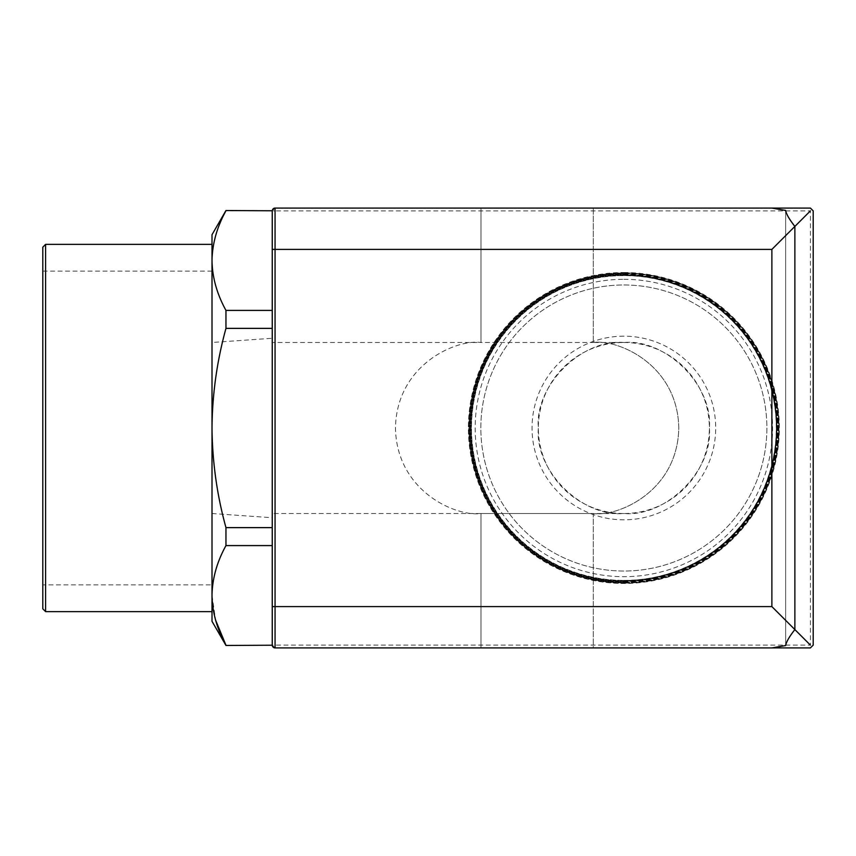<?xml version="1.0" encoding="UTF-8"?>
<svg xmlns="http://www.w3.org/2000/svg" width="856" height="856" viewBox="0 0 856 856"><rect width="100%" height="100%" fill="white"/><g stroke="black" fill="none" stroke-linecap="round" stroke-linejoin="round"><path stroke-width="0.64" stroke-dasharray="4.28 3.21" d="M623.863 279.313A148.687 148.687 0 0 1 772.551 428A148.687 148.687 0 0 1 623.863 576.687A148.687 148.687 0 0 1 475.176 428A148.687 148.687 0 0 1 623.863 279.313M623.863 580.379A152.379 152.379 0 0 0 776.242 428A152.379 152.379 0 0 0 623.863 275.621A152.379 152.379 0 0 0 471.485 428A152.379 152.379 0 0 0 623.863 580.379M623.863 284.973A143.027 143.027 0 0 1 766.89 428A143.027 143.027 0 0 1 623.863 571.027A143.027 143.027 0 0 1 480.837 428A143.027 143.027 0 0 1 623.863 284.973A143.027 143.027 0 0 1 766.89 428A143.027 143.027 0 0 1 623.863 571.027A143.027 143.027 0 0 1 480.837 428A143.027 143.027 0 0 1 623.863 284.973A143.027 143.027 0 0 1 766.89 428A143.027 143.027 0 0 1 623.863 571.027A143.027 143.027 0 0 1 480.837 428A143.027 143.027 0 0 1 623.863 284.973A143.027 143.027 0 0 1 766.89 428A143.027 143.027 0 0 1 623.863 571.027A143.027 143.027 0 0 1 480.837 428A143.027 143.027 0 0 1 623.863 284.973A143.027 143.027 0 0 1 766.89 428A143.027 143.027 0 0 1 623.863 571.027A143.027 143.027 0 0 1 480.837 428A143.027 143.027 0 0 1 623.863 284.973A143.027 143.027 0 0 1 766.89 428A143.027 143.027 0 0 1 623.863 571.027A143.027 143.027 0 0 1 480.837 428A143.027 143.027 0 0 1 623.863 284.973A143.027 143.027 0 0 1 766.89 428A143.027 143.027 0 0 1 623.863 571.027A143.027 143.027 0 0 1 480.837 428A143.027 143.027 0 0 1 623.863 284.973A143.027 143.027 0 0 1 766.89 428A143.027 143.027 0 0 1 623.863 571.027A143.027 143.027 0 0 1 480.837 428A143.027 143.027 0 0 1 623.863 284.973M623.863 580.775A152.775 152.775 0 0 0 776.638 428A152.775 152.775 0 0 0 623.863 275.225A152.775 152.775 0 0 0 471.089 428A152.775 152.775 0 0 0 623.863 580.775M623.863 275.525A152.475 152.475 0 0 1 776.338 428A152.475 152.475 0 0 1 623.863 580.475A152.475 152.475 0 0 1 471.389 428A152.475 152.475 0 0 1 623.863 275.525M623.863 581.16A153.16 153.16 0 0 0 777.023 428A153.16 153.16 0 0 0 623.863 274.84A153.16 153.16 0 0 0 470.704 428A153.16 153.16 0 0 0 623.863 581.16M623.863 275.14A152.86 152.86 0 0 1 776.724 428A152.86 152.86 0 0 1 623.863 580.86A152.86 152.86 0 0 1 471.014 428A152.86 152.86 0 0 1 623.863 275.14M623.863 581.545A153.545 153.545 0 0 0 777.409 428A153.545 153.545 0 0 0 623.863 274.455A153.545 153.545 0 0 0 470.319 428A153.545 153.545 0 0 0 623.863 581.545M623.863 274.765A153.235 153.235 0 0 1 777.098 428A153.235 153.235 0 0 1 623.863 581.235A153.235 153.235 0 0 1 470.629 428A153.235 153.235 0 0 1 623.863 274.765M623.863 581.93A153.93 153.93 0 0 0 777.794 428A153.93 153.93 0 0 0 623.863 274.07A153.93 153.93 0 0 0 469.933 428A153.93 153.93 0 0 0 623.863 581.93M623.863 274.391A153.609 153.609 0 0 1 777.473 428A153.609 153.609 0 0 1 623.863 581.609A153.609 153.609 0 0 1 470.254 428A153.609 153.609 0 0 1 623.863 274.391M623.863 582.315A154.315 154.315 0 0 0 778.179 428A154.315 154.315 0 0 0 623.863 273.685A154.315 154.315 0 0 0 469.548 428A154.315 154.315 0 0 0 623.863 582.315M623.863 274.016A153.984 153.984 0 0 1 777.847 428A153.984 153.984 0 0 1 623.863 581.984A153.984 153.984 0 0 1 469.88 428A153.984 153.984 0 0 1 623.863 274.016M623.863 582.711A154.711 154.711 0 0 0 778.575 428A154.711 154.711 0 0 0 623.863 273.289A154.733 154.733 0 0 1 778.596 428A154.733 154.733 0 0 1 623.863 582.733A154.733 154.733 0 0 1 469.131 428A154.733 154.733 0 0 1 623.863 273.267A154.711 154.711 0 0 0 469.163 428A154.711 154.711 0 0 0 623.863 582.711M623.863 273.642A154.358 154.358 0 0 1 778.222 428A154.358 154.358 0 0 1 623.863 582.358A154.358 154.358 0 0 1 469.505 428A154.358 154.358 0 0 1 623.863 273.642M623.863 583.097A155.096 155.096 0 0 0 778.96 428A155.096 155.096 0 0 0 623.863 272.904A155.107 155.107 0 0 1 778.971 428A155.107 155.107 0 0 1 623.863 583.107A155.107 155.107 0 0 1 468.756 428A155.107 155.107 0 0 1 623.863 272.893A155.096 155.096 0 0 0 468.767 428A155.096 155.096 0 0 0 623.863 583.097M623.863 272.518A155.482 155.482 0 0 1 779.345 428A155.482 155.482 0 0 1 623.863 583.482A155.482 155.482 0 0 1 468.382 428A155.482 155.482 0 0 1 623.863 272.518M623.863 342.486A85.514 85.514 0 0 1 709.378 428C713.198 470.308 666.171 517.334 623.863 513.514A85.514 85.514 0 0 1 538.349 428A85.514 85.514 0 0 1 623.863 342.486C666.171 338.666 713.198 385.692 709.378 428A85.514 85.514 0 0 1 623.863 513.514C581.556 517.334 534.529 470.308 538.349 428C534.529 385.692 581.556 338.666 623.863 342.486L593.283 342.486C618.3 339.051 677.631 364.71 678.797 428C677.631 491.291 618.3 516.949 593.283 513.514L480.976 513.514C455.959 516.949 396.628 491.291 395.461 428C396.628 364.71 455.959 339.051 480.976 342.486L593.283 342.486C618.3 339.051 677.631 364.71 678.797 428C677.631 491.291 618.3 516.949 593.283 513.514L593.283 647.917L771.877 647.917L275.065 647.917L272.272 645.114A2.803 2.803 0 0 0 275.065 647.917L480.976 647.917L480.976 513.514L272.272 513.514L272.272 342.486L272.272 513.514M623.863 513.514L593.283 513.514L593.283 647.917M623.863 336.173A91.827 91.827 0 0 0 532.036 428A91.827 91.827 0 0 0 623.863 519.827A91.827 91.827 0 0 0 715.691 428A91.827 91.827 0 0 0 623.863 336.173M272.272 606.594L272.272 210.886L275.065 208.083A2.803 2.803 0 0 0 272.272 210.886L275.065 208.083L593.283 208.083L593.283 342.486L593.283 208.083L771.877 208.083L275.065 208.083L480.976 208.083L480.976 342.486L272.272 342.486M785.648 210.448L785.648 645.552L785.648 210.448M810.397 647.917L813.2 645.114L813.2 210.886L810.397 208.083M275.065 647.917L272.272 645.114L272.272 210.886L272.272 645.114L275.065 645.114L275.065 210.886L810.397 210.886L810.397 645.114L275.065 645.114L275.065 647.917L480.976 647.917L480.976 513.514C455.959 516.949 396.628 491.291 395.461 428C396.628 364.71 455.959 339.051 480.976 342.486L593.283 342.486M272.24 210.533L272.24 527.628L225.963 527.628L225.963 545.593C216.953 561.943 212.299 578.549 212.01 595.402L212.01 621.296M212.01 584.883L212.01 271.117L212.01 584.883L42.8 584.883L42.8 271.117L42.8 584.883M212.01 271.117L42.8 271.117M272.24 527.628L272.24 645.467M272.24 645.221L225.963 645.467M212.01 342.486L212.01 513.514L212.01 342.486L272.272 338.27L272.272 517.73L272.272 338.27M212.01 513.514L272.272 517.73M272.272 272.518L272.24 583.482L272.272 272.518M593.283 208.083L480.976 208.083L480.976 342.486M593.283 513.514L480.976 513.514M272.24 545.593L225.963 545.593M272.24 310.407L225.963 310.407L225.963 328.372C216.932 361.189 212.288 394.402 212.01 428C212.341 461.983 216.996 495.185 225.963 527.628M272.24 328.372L225.963 328.372M212.01 244.367L212.01 611.633M212.01 234.704L212.01 260.599C212.32 277.505 216.964 294.111 225.963 310.407M225.963 210.533L225.963 210.779C216.953 227.14 212.299 243.746 212.01 260.599M272.24 210.779L225.963 210.779M212.01 595.402L215.594 620.119M42.8 247.17L42.8 608.83M45.603 611.633L45.603 244.367M275.065 208.083L275.065 210.886L272.272 210.886"/><path stroke-width="1.28" d="M771.877 606.594L771.877 249.406L275.065 249.406L275.065 606.594L272.272 606.594L272.272 210.886A2.803 2.803 0 0 1 275.065 208.083L771.877 208.083L785.648 210.448C786.279 214.064 789.35 219.382 794.871 226.423L794.871 629.577C789.35 636.618 786.279 641.936 785.648 645.552L771.877 647.917L275.065 647.917A2.803 2.803 0 0 1 272.272 645.114L272.272 606.594L272.272 645.114A2.803 2.803 0 0 0 275.065 647.917L275.065 606.594L771.877 606.594L794.871 629.577C789.35 636.618 786.279 641.936 785.648 645.552L771.877 647.917L810.397 647.917L813.2 645.114L813.2 210.886L810.397 208.083L593.283 208.083M810.397 645.114L794.871 629.577L794.871 226.423L810.397 210.886M593.283 647.917L810.397 647.917M771.877 249.406L794.871 226.423C789.35 219.382 786.279 214.064 785.648 210.448L771.877 208.083L810.397 208.083M42.8 608.83L42.8 247.17L45.603 244.367L45.603 611.633L42.8 608.83M225.963 645.467L272.24 645.221L225.963 645.467L212.01 621.296L212.01 244.367L45.603 244.367M215.594 620.119L225.963 645.221C216.953 628.86 212.299 612.254 212.01 595.402C212.32 578.495 216.964 561.889 225.963 545.593L225.963 527.628C216.996 495.185 212.341 461.983 212.01 428C212.288 394.402 216.932 361.189 225.963 328.372L225.963 310.407C216.953 294.057 212.299 277.451 212.01 260.599L212.01 234.704L225.963 210.533L272.24 210.779L225.963 210.533M45.603 611.633L212.01 611.633L212.01 595.402M272.24 645.221L272.24 328.372L225.963 328.372M272.24 328.372L272.24 310.407L225.963 310.407M272.24 545.593L225.963 545.593M272.24 527.628L225.963 527.628M272.24 310.407L272.24 210.779M212.01 260.599C212.32 243.682 216.964 227.086 225.963 210.779M272.272 210.886A2.803 2.803 0 0 1 275.065 208.083L275.065 249.406L272.272 249.406"/></g></svg>
